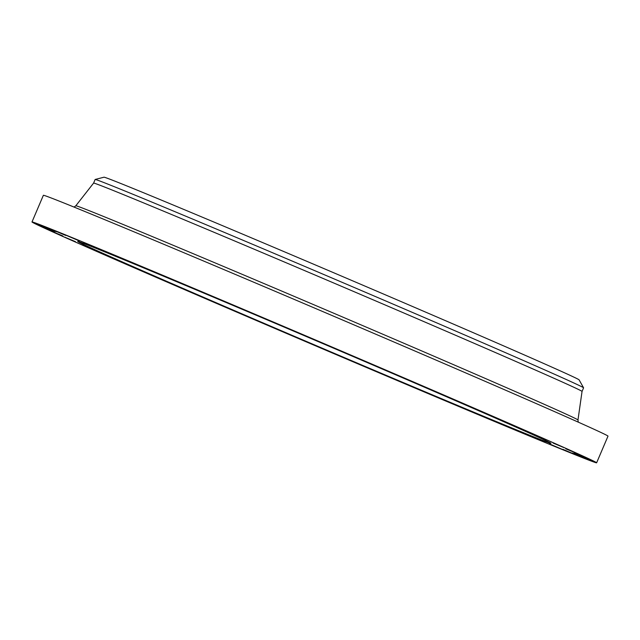 <?xml version="1.0" encoding="UTF-8"?>
<svg xmlns="http://www.w3.org/2000/svg" width="640" height="640" viewBox="0 0 640 640"><rect width="100%" height="100%" fill="white"/><g stroke="black" fill="none" stroke-linecap="round" stroke-linejoin="round"><path stroke-width="0.96" d="M491.76 416.04L499.952 419.472L491.76 416.04M39.088 224.352A306.92 2.68 -156.9 0 0 32 221.96A306.92 2.68 -156.9 0 0 282.16 331.56A306.92 2.68 -156.9 0 0 589.544 460.416A306.92 2.68 -156.9 0 0 596.632 462.8A306.92 2.68 -156.9 0 0 346.464 353.2A306.92 2.68 -156.9 0 0 39.088 224.352M544.984 441.304A257.232 2.248 -156.9 0 0 550.92 443.304A257.232 2.248 -156.9 0 0 341.264 351.448A257.232 2.248 -156.9 0 0 83.648 243.456A257.232 2.248 -156.9 0 0 77.704 241.456A257.232 2.248 -156.9 0 0 287.368 333.312A257.232 2.248 -156.9 0 0 544.984 441.304M464.704 404.288L472.04 407.344L464.704 404.288M435.08 391.464L428.128 388.432L435.08 391.464M403.392 377.808L395.568 374.4L403.392 377.808M370.176 363.544L361.496 359.776L370.176 363.544M336 348.92L326.504 344.8L336 348.92M301.464 334.176L291.192 329.736L301.464 334.176M267.136 319.584L256.16 314.84L267.136 319.584M233.624 305.376L222.008 300.368L233.624 305.376M201.488 291.8L189.32 286.568L201.488 291.8M171.28 279.088L158.656 273.672L171.28 279.088M143.528 267.464L130.536 261.896L143.528 267.464M118.688 257.12L105.456 251.456L118.688 257.12M97.2 248.232L83.824 242.52L97.2 248.232M79.432 240.96L66.032 235.248L79.432 240.96M65.68 235.416L52.368 229.752L65.68 235.416M56.176 231.712L43.064 226.136L56.176 231.712M51.096 229.896L38.296 224.464L51.096 229.896M50.512 230.008L38.136 224.76L50.512 230.008M54.448 232.04L42.584 227.016L54.448 232.04M62.832 235.96L51.568 231.2L62.832 235.96M75.512 241.696L64.928 237.24L75.512 241.696M92.288 249.16L82.448 245.024L92.288 249.16M112.856 258.216L103.816 254.432L112.856 258.216M136.872 268.72L128.672 265.288L136.872 268.72M163.92 280.48L156.592 277.424L163.92 280.48M193.544 293.296L200.496 296.328L193.544 293.296M225.24 306.952L233.064 310.36L225.24 306.952M258.456 321.216L267.136 324.984L258.456 321.216M292.624 335.848L302.12 339.96L292.624 335.848M327.168 350.584L337.44 355.024L327.168 350.584M361.488 365.184L372.472 369.92L361.488 365.184M395.008 379.392L406.624 384.392L395.008 379.392M427.144 392.968L439.312 398.192L427.144 392.968M457.344 405.672L469.976 411.096L457.344 405.672M485.104 417.296L498.088 422.864L485.104 417.296M509.936 427.64L523.176 433.304L509.936 427.64M531.424 436.528L544.8 442.24L531.424 436.528M549.2 443.8L562.6 449.52L549.2 443.8M562.952 449.344L576.264 455.008L562.952 449.344M572.448 453.048L585.56 458.624L572.448 453.048M577.536 454.864L590.328 460.296L577.536 454.864M578.112 454.76L590.496 460L578.112 454.76M574.176 452.728L586.048 457.744L574.176 452.728M565.8 448.808L577.064 453.56L565.8 448.808M553.112 443.064L563.696 447.52L553.112 443.064M536.344 435.6L546.184 439.736L536.344 435.6M515.776 426.544L524.808 430.328L515.776 426.544M596.632 462.8L608 436.136A306.92 2.68 -156.9 0 0 357.84 326.536A306.92 2.68 -156.9 0 0 50.456 197.688A306.92 2.68 -156.9 0 0 43.368 195.304L32 221.96M93.6 183.088A265.512 2.32 -156.9 0 1 99.728 185.152A265.512 2.32 -156.9 0 1 365.352 296.496A265.512 2.32 -156.9 0 1 582.048 391.424A265.512 2.32 -156.9 0 0 582.048 391.424L583.584 387.832A265.512 2.32 -156.9 0 0 583.576 387.8L579.096 379.848A258.264 2.256 -156.9 0 0 367.256 287.08A258.264 2.256 -156.9 0 0 109.944 179.224A258.264 2.256 -156.9 0 0 104.008 177.2L95.16 179.472A265.512 2.32 -156.9 0 0 95.136 179.488L93.6 183.088L75.808 205.792A272.976 2.384 -156.9 0 1 82.104 207.92A272.976 2.384 -156.9 0 1 355.192 322.392A272.976 2.384 -156.9 0 1 577.976 419.992L578.248 422.136M583.576 387.8A265.512 2.32 -156.9 0 0 365.792 292.432A265.512 2.32 -156.9 0 0 101.264 181.552A265.512 2.32 -156.9 0 0 95.16 179.472M582.048 391.424L577.976 419.992M74.072 207.088L75.808 205.792"/></g></svg>
